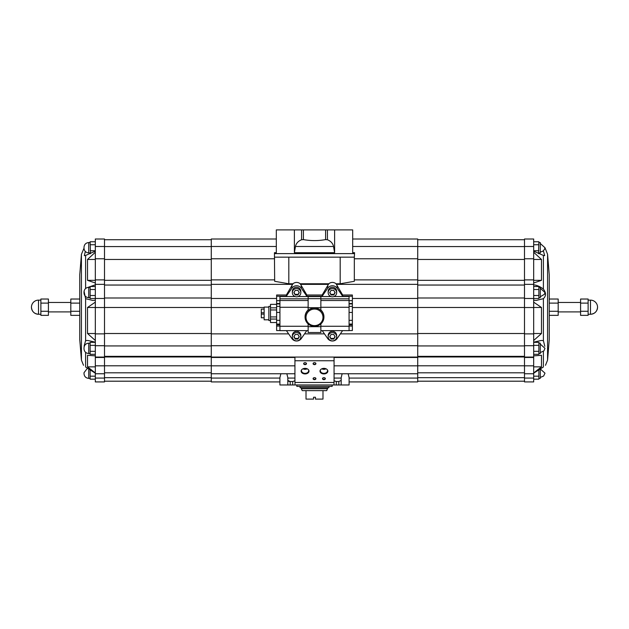 <?xml version="1.0" encoding="UTF-8"?>
<svg xmlns="http://www.w3.org/2000/svg" width="629" height="629" viewBox="0 0 629 629"><rect width="100%" height="100%" fill="white"/><g stroke="black" fill="none" stroke-linecap="round" stroke-linejoin="round"><path stroke-width="0.94" d="M274.669 257.159L354.331 257.159L354.331 281.297L340.187 283.781L336.051 283.781L342.671 295.001L342.671 296.228L337.105 288.184A5.653 5.512 180 0 0 327.725 288.184L322.158 296.228L306.842 296.228L301.275 288.184A5.653 5.512 180 0 0 291.895 288.184L286.329 296.228L286.329 295.001L292.949 283.781L288.813 283.781L274.669 281.297L274.433 252.693L276.32 252.693L276.32 229.892L294.388 229.892L294.388 252.693L295.465 246.482C296.125 243.36 298.162 241.119 301.566 239.751L301.566 229.892L294.388 229.892M301.566 229.892L352.68 229.892L352.68 252.693L354.567 252.693L354.331 257.159M417.727 239.004L352.68 239.004L417.727 239.004L417.727 258.771L354.331 258.771M211.273 239.004L276.32 239.004L211.273 239.004L211.273 381.921L279.905 381.921L279.905 384.972L279.905 377.62L280.88 373.752M274.669 258.771L211.273 258.771M417.727 258.771L417.727 279.881L354.331 279.881M274.669 279.881L211.273 279.881M417.727 279.881L417.727 307.542L352.374 307.542M342.671 296.228L352.374 296.228L352.374 295.001L342.671 295.001M352.374 296.228L352.374 300.678L349.071 300.678M349.071 330.532L352.374 330.532L352.374 300.678M286.329 295.001L276.626 295.001L276.626 330.532L279.929 330.532M288.648 333.873L211.273 333.873M264.133 307.542L211.273 307.542M417.727 307.542L417.727 333.873L340.352 333.873M324.47 333.873L304.53 333.873M417.727 333.873L417.727 357.469L334.062 357.469M294.938 357.469L211.273 357.469M333.999 382.479L333.999 384.972L279.905 384.972M417.727 357.469L417.727 381.921L349.095 381.921L349.095 384.972L341.177 384.972L341.177 377.62L342.16 373.752M286.84 373.752L287.823 377.62L287.823 384.972M295.001 380.742L292.705 381.536L290.181 381.536L287.823 380.411M333.999 384.972L338.819 384.972L338.819 381.536L341.177 380.411L338.819 381.536L336.295 381.536L333.999 380.742M348.12 373.752L349.095 377.62L349.095 384.972M287.98 380.915L289.175 381.465M289.411 381.496L290.181 381.536L290.181 384.972M524.492 259.47L417.727 259.47M524.492 280.337L417.727 280.337M524.492 307.495L417.727 307.495M524.492 333.512L417.727 333.512M524.492 356.973L417.727 356.973M524.492 378.068L524.492 381.913L533.683 381.913L533.683 378.068L524.492 378.068L524.492 239.004L533.683 239.004L533.683 258.763L524.492 258.763M533.683 258.763L533.683 279.889L524.492 279.889M533.683 279.889L533.683 307.542L524.492 307.542M533.683 307.542L533.683 333.881L524.492 333.881M533.683 333.881L533.683 357.469L524.492 357.469M533.683 357.469L533.683 378.068M538.864 378.367L540.28 378.367L540.28 368.916L543.393 366.998L533.683 373.186M533.683 355.872L541.483 355.291L541.483 366.864L533.683 372.926M533.683 251.168L543.393 255.437L543.393 289.096C540.35 286.69 537.111 285.259 533.683 284.811M533.683 252.245L541.483 259.47L533.683 259.47M533.683 282.971L541.483 280.337L541.483 259.47M533.683 302.164L541.483 307.495L533.683 307.495M533.683 340.478L541.483 333.512L541.483 307.495M533.683 300.206L536.34 300.41L543.393 298.673L543.393 340.643L541.325 340.446L533.683 342.168M543.393 289.096C546.208 292.776 546.208 295.968 543.393 298.673M543.393 340.643L544.808 346.32M543.393 366.998C546.208 364.804 546.208 364.804 543.393 366.998L543.393 351.407M543.393 250.806L544.683 255.633L543.393 255.437M547.568 360.118L547.568 254.273L549.235 274.669L549.235 339.715L547.568 360.118L545.492 365.292M541.483 333.512L533.683 333.512M541.483 280.337L533.683 280.337M541.483 366.864L533.683 366.864M538.864 369.805L538.864 379.169L533.683 379.169M538.864 376.181L533.683 376.181M538.864 370.19L538.259 370.19M540.28 377.424L543.621 376.04L544.997 373.186L540.28 368.94M533.683 342.349L538.864 342.349L538.864 354.324L533.683 354.324M538.864 351.328L533.683 351.328M538.864 345.345L533.683 345.345M538.864 353.522L540.28 353.522L540.28 343.151L538.864 343.151M540.28 352.578L543.92 350.864L544.997 348.34L540.28 344.094M533.683 286.525L538.864 286.525L538.864 298.5L524.492 298.484M538.864 295.504L533.683 295.504M538.864 289.513L533.683 289.513M538.864 297.698L540.28 297.698L540.28 287.327L538.864 287.327M540.28 296.754L544.415 294.301L544.997 292.509L540.28 288.271M533.683 241.748L538.864 241.748L538.518 253.723M538.864 250.735L533.683 250.735M538.864 244.744L533.683 244.744M538.864 252.921L540.28 252.921L540.28 242.55L538.864 242.55M547.568 254.273L544.997 247.74L540.28 243.494L544.973 247.74L544.415 249.532L542.56 251.396L540.28 251.977M549.235 299.027L558.19 299.027L558.19 303.115L549.235 303.115M549.235 311.276L558.19 311.276L558.19 303.115M549.235 315.357L558.19 315.357L558.19 311.276M580.583 311.276L580.583 315.357L588.123 315.357L588.123 299.027L580.583 299.027L580.583 311.276L588.123 311.276M580.583 303.115L588.123 303.115M588.123 314.264L590.482 314.264A7.068 7.068 0 0 0 597.55 307.196C597.133 311.489 594.775 313.847 590.482 314.264L590.482 300.127L588.123 300.127M95.317 286.525L90.136 286.525L90.136 298.5L95.317 298.5L95.317 239.004L104.508 239.004L104.508 381.921L95.317 381.921L95.317 378.068L104.508 378.068M104.508 298.484L95.317 298.484L95.317 378.068M95.317 342.349L90.136 342.349L90.136 354.324L95.317 354.324M84.003 348.34L84.003 347.868L84.003 348.34M90.136 351.328L95.317 351.328M90.136 345.345L95.317 345.345M84.003 292.509L84.003 292.98L84.003 292.509M90.136 295.504L95.317 295.504M90.136 289.513L95.317 289.513M95.317 241.748L90.136 241.748L90.482 253.723M84.003 247.74L84.003 248.211L84.003 247.74M90.136 250.735L95.317 250.735M90.136 244.744L95.317 244.744M90.136 369.805L90.136 379.169L95.317 379.169M84.003 373.186L84.003 373.657L84.003 373.186M90.136 376.181L95.317 376.181M90.136 370.19L90.741 370.19M95.317 302.164L87.517 307.495L87.517 333.512L95.317 340.478M87.517 333.512L95.317 333.512M87.517 307.495L95.317 307.495M95.317 300.206L92.66 300.41L85.607 298.673L85.607 340.643L87.675 340.446L95.317 342.168M84.066 291.306L85.607 298.673M85.308 251.458L84.317 255.633L85.607 255.437L85.607 288.499M85.607 352.35L85.607 366.998C82.792 364.804 82.792 364.804 85.607 366.998L95.317 373.186M85.607 340.643L84.097 346.115M81.432 360.118L81.432 254.273L79.765 274.669L79.765 339.715L81.432 360.118L83.508 365.292M79.765 315.357L70.81 315.357L70.81 299.027L79.765 299.027M48.417 311.276L48.417 315.357L40.877 315.357L40.877 299.027L48.417 299.027L48.417 311.276L40.877 311.276M40.877 314.264L38.518 314.264C34.225 313.847 31.867 311.489 31.45 307.196A7.068 7.068 0 0 0 38.518 314.264L38.518 300.127A7.068 7.068 0 0 0 31.45 307.196M48.417 303.115L40.877 303.115M79.765 311.276L70.81 311.276M79.765 303.115L70.81 303.115M88.021 287.374L95.317 284.811M95.317 252.245L87.517 259.47L87.517 280.337L95.317 282.971M87.517 280.337L95.317 280.337M87.517 259.47L95.317 259.47M95.317 251.168L85.607 255.437M95.317 355.872L87.517 355.291L87.517 366.864L95.317 372.926M87.517 366.864L95.317 366.864M95.317 357.469L104.508 357.469M95.317 333.873L104.508 333.873M95.317 307.542L104.508 307.542M95.317 279.881L104.508 279.881M95.317 258.771L104.508 258.771M211.273 356.973L104.508 356.973M211.273 333.512L104.508 333.512M211.273 307.495L104.508 307.495M211.273 280.337L104.508 280.337M211.273 259.47L104.508 259.47M288.813 257.159L288.813 283.781M336.051 283.781A5.803 5.653 90 0 0 328.77 283.781L300.23 283.781A5.803 5.653 90 0 0 292.949 283.781M340.187 257.159L340.187 283.781M322.158 296.228L322.158 295.001L328.77 283.781M300.23 283.781L306.842 295.001L306.842 296.228M322.158 295.001L306.842 295.001M294.388 252.693L334.612 252.693L333.535 246.482C332.875 243.36 330.838 241.119 327.434 239.751L325.602 239.61L325.602 229.892M301.566 239.751L303.398 239.61C310.812 240.907 318.219 240.907 325.602 239.61M334.612 252.693L334.612 229.892M274.669 253.621L354.331 253.621M338.819 384.972L341.177 384.972M334.062 357.075L334.062 360.747L294.938 360.747L294.938 382.479L334.062 382.479L334.062 360.747M294.938 357.075L294.938 360.747M305.073 373.925A3.923 2.775 180 0 0 308.477 369.758A3.923 2.775 180 0 0 301.668 369.758A3.923 2.775 180 0 0 305.073 373.925M323.927 373.925A3.923 2.775 180 0 0 327.332 369.758A3.923 2.775 180 0 0 320.523 369.758A3.923 2.775 180 0 0 323.927 373.925M305.073 364.647A1.415 0.999 180 0 0 306.299 363.145A1.415 0.999 180 0 0 303.846 363.145A1.415 0.999 180 0 0 305.073 364.647M323.927 379.649A1.415 0.999 180 0 0 325.154 378.147A1.415 0.999 180 0 0 322.701 378.147A1.415 0.999 180 0 0 323.927 379.649M314.5 364.647A1.415 0.999 180 0 0 315.727 363.145A1.415 0.999 180 0 0 313.273 363.145A1.415 0.999 180 0 0 314.5 364.647M314.5 379.649A1.415 0.999 180 0 0 315.727 378.147A1.415 0.999 180 0 0 313.273 378.147A1.415 0.999 180 0 0 314.5 379.649M314.5 379.287A1.156 0.818 180 0 0 314.5 377.644A1.156 0.818 180 0 0 314.5 379.287M313.344 363.468A1.156 0.818 180 0 0 315.656 363.468M323.927 379.287A1.156 0.818 180 0 0 323.927 377.644A1.156 0.818 180 0 0 323.927 379.287M303.917 363.468A1.156 0.818 180 0 0 306.229 363.468M320.405 370.866A3.522 2.492 180 0 0 323.927 373.351A3.522 2.492 180 0 0 327.45 370.866M321.875 368.838A3.522 2.492 180 0 0 323.927 369.309A3.522 2.492 180 0 0 325.979 368.838M301.55 370.866A3.522 2.492 180 0 0 305.073 373.351A3.522 2.492 180 0 0 308.595 370.866M303.021 368.838A3.522 2.492 180 0 0 305.073 369.309A3.522 2.492 180 0 0 307.125 368.838M286.329 296.228L276.626 296.228M328.173 292.674L328.173 291.4A4.246 4.136 0 0 1 332.411 287.264A4.246 4.136 0 0 1 336.657 291.4L336.657 292.674A4.246 4.136 180 0 0 332.411 288.538A4.246 4.136 180 0 0 328.173 292.674A4.246 4.136 180 0 0 332.411 296.809A4.246 4.136 180 0 0 336.657 292.674M292.343 292.674L292.343 291.4A4.246 4.136 0 0 1 296.589 287.264A4.246 4.136 0 0 1 300.827 291.4L300.827 292.674A4.246 4.136 180 0 0 296.589 288.538A4.246 4.136 180 0 0 292.343 292.674A4.246 4.136 180 0 0 296.589 296.809A4.246 4.136 180 0 0 300.827 292.674M320.861 330.642L349.071 330.642L349.071 296.542L333.897 296.542M320.861 309.995A9.427 9.183 0 0 1 323.927 316.772L323.927 317.142A9.427 9.183 180 0 0 320.861 310.364M308.139 298.806L279.929 298.806L279.929 296.542L295.103 296.542M279.929 298.806L279.929 330.642L308.139 330.642M308.139 310.364A9.427 9.183 180 0 0 305.073 317.142L305.073 316.772A9.427 9.183 0 0 1 308.139 309.995M320.861 326.679L320.861 323.935A9.396 9.16 0 0 1 308.139 323.935L308.139 332.521L320.861 332.521L320.861 326.679L308.139 326.679M308.139 310.459A9.396 9.16 0 0 1 320.861 310.459L320.861 307.715L308.139 307.715L308.139 310.459M328.173 336.767L328.173 335.493A4.246 4.136 0 0 1 332.411 331.357A4.246 4.136 0 0 1 336.657 335.493L336.657 336.767A4.246 4.136 180 0 0 332.411 332.631A4.246 4.136 180 0 0 328.173 336.767A4.246 4.136 180 0 0 332.411 340.902A4.246 4.136 180 0 0 336.657 336.767M292.343 336.767L292.343 335.493A4.246 4.136 0 0 1 296.589 331.357A4.246 4.136 0 0 1 300.827 335.493L300.827 336.767A4.246 4.136 180 0 0 296.589 332.631A4.246 4.136 180 0 0 292.343 336.767A4.246 4.136 180 0 0 296.589 340.902A4.246 4.136 180 0 0 300.827 336.767M286.407 330.642L291.895 338.575A5.653 5.512 180 0 0 301.275 338.575L306.771 330.642M322.229 330.642L327.725 338.575A5.653 5.512 180 0 0 337.105 338.575L342.593 330.642M320.861 307.715L320.861 296.314L308.139 296.314L308.139 307.715M297.949 339.062L295.229 339.062L293.869 336.767L295.229 334.471L297.949 334.471L299.31 336.767L297.949 339.062L299.121 336.444M297.949 294.97L295.229 294.97L293.869 292.674L295.229 290.378L297.949 290.378L299.31 292.674L297.949 294.97L299.121 292.359M333.771 339.062L331.051 339.062L329.69 336.767L331.051 334.471L333.771 334.471L335.131 336.767L333.771 339.062L334.942 336.444M333.771 294.97L331.051 294.97L329.69 292.674L331.051 290.378L333.771 290.378L335.131 292.674L333.771 294.97L334.942 292.359M294.058 336.444L295.229 339.062M295.229 338.426L297.949 338.426M294.058 292.359L295.229 294.97M295.229 294.333L297.949 294.333M329.879 336.444L331.051 339.062M331.051 338.426L333.771 338.426M329.879 292.359L331.051 294.97M331.051 294.333L333.771 294.333M276.626 307.84L270.501 307.84L270.501 304.357L276.626 304.357M270.501 307.84L270.501 309.963L276.626 309.963M270.501 309.963L270.501 316.93L276.626 316.93M270.501 316.93L270.501 319.052L276.626 319.052M270.501 319.052L270.501 322.535L276.626 322.535M270.501 306.378L268.85 306.378L268.85 320.515L270.501 320.515M268.85 307.086L264.133 307.086L264.133 319.807L268.85 319.807M264.133 312.778L261.31 312.778L261.31 309.114L264.133 309.114M261.31 312.778L261.31 314.115L264.133 314.115M261.31 314.115L261.31 317.779L264.133 317.779M327.701 388.738L301.299 388.738L302.242 390.625L306.016 390.625L306.016 399.108L313.557 399.108L313.557 397.221L315.443 397.221L315.443 399.108L322.984 399.108L322.984 390.625L326.758 390.625L327.701 387.653M306.016 390.625L322.984 390.625M300.057 386.379L300.057 387.653L328.943 387.653L328.943 386.379M296.825 384.972L296.825 386.379L332.175 386.379L332.175 384.972M417.727 246.482L352.68 246.482M276.32 246.482L211.273 246.482M292.689 284.363L211.273 284.363M417.727 284.363L336.311 284.363M417.727 298.484L352.374 298.484M276.626 298.484L211.273 298.484M417.727 345.722L211.273 345.722M294.938 365.834L211.273 365.834M295.001 382.479L295.001 384.972M417.727 365.834L334.062 365.834M279.905 378.068L211.273 378.068M294.938 378.068L287.823 378.068M341.177 378.068L334.062 378.068M417.727 378.068L349.095 378.068M524.492 246.584L417.727 246.584M524.492 285.039L417.727 285.039M524.492 297.989L417.727 297.989M524.492 345.934L417.727 345.934M524.492 365.795L417.727 365.795M524.492 377.667L417.727 377.667M533.683 246.482L524.492 246.482M533.683 284.363L524.492 284.363M533.683 345.722L524.492 345.722M533.683 365.834L524.492 365.834M90.136 353.522L88.72 353.522L88.72 343.151C85.859 343.434 84.286 345.007 84.003 347.868M90.136 297.698L88.72 297.698L88.72 287.327C85.859 287.602 84.286 289.175 84.003 292.037M90.136 252.921L88.72 252.921L88.72 242.55C85.859 242.833 84.286 244.406 84.003 247.268C84.286 244.406 85.859 242.833 88.72 242.55L90.136 242.55M90.136 378.367L88.72 378.367L88.72 368.916M95.317 365.834L104.508 365.834M95.317 345.722L104.508 345.722M95.317 284.363L104.508 284.363M95.317 246.482L104.508 246.482M211.273 377.667L104.508 377.667M211.273 365.795L104.508 365.795M211.273 345.934L104.508 345.934M211.273 297.989L104.508 297.989M211.273 285.039L104.508 285.039M211.273 246.584L104.508 246.584M328.519 284.363L300.481 284.363M327.434 239.751L327.434 229.892M333.535 246.482L295.465 246.482M303.398 239.61L303.398 229.892M292.705 381.536L292.705 384.972M336.295 381.536L336.295 384.972M308.139 296.542L298.075 296.542M330.925 296.542L320.861 296.542M279.929 300.678L276.626 300.678M349.071 298.806L320.861 298.806M349.071 300.505L320.861 300.505M349.071 307.29L320.861 307.29M349.071 326.254L320.861 326.254M308.139 300.505L279.929 300.505M308.139 307.29L279.929 307.29M308.139 326.254L279.929 326.254M305.073 317.142A9.427 9.183 180 0 0 308.139 323.919C306.142 322.095 305.12 319.831 305.073 317.142M320.861 323.919A9.427 9.183 180 0 0 323.927 317.142C323.88 319.831 322.858 322.095 320.861 323.935M314.5 325.618A8.484 8.263 180 0 0 321.851 313.218A8.484 8.263 180 0 0 307.149 313.218A8.484 8.263 180 0 0 314.5 325.618M279.929 326.074L276.626 326.074M352.374 326.074L349.071 326.074M320.861 296.597L308.139 296.597M320.861 298.665L308.139 298.665M352.374 320.342L349.071 320.342M352.374 312.432L349.071 312.432M352.374 324.069L349.071 324.069M352.374 306.378L349.071 306.378M352.374 303.933L349.071 303.933M352.374 303.508L349.071 303.508M279.929 320.342L276.626 320.342M279.929 312.432L276.626 312.432M279.929 324.069L276.626 324.069M279.929 306.378L276.626 306.378M279.929 303.933L276.626 303.933M279.929 303.508L276.626 303.508M291.895 285.928L291.895 288.184M301.275 285.928L301.275 288.184M327.725 285.928L327.725 288.184M337.105 285.928L337.105 288.184M417.727 357.075L211.273 357.075M294.938 373.752L211.273 373.752M417.727 373.752L334.062 373.752M524.492 239.728L417.727 239.728L524.492 239.728M524.492 356.352L417.727 356.352M524.492 372.808L417.727 372.808M524.492 381.198L417.727 381.198M533.683 239.004L524.492 239.004M533.683 357.068L524.492 357.068M533.683 373.752L524.492 373.752M580.583 302.478L558.19 302.478M580.583 311.905L558.19 311.905M597.55 307.196A7.068 7.068 0 0 0 590.482 300.127M90.136 343.151L88.72 343.151M88.72 353.522C85.859 353.246 84.286 351.674 84.003 348.812M90.136 287.327L88.72 287.327M88.72 297.698C85.859 297.415 84.286 295.842 84.003 292.98M88.72 252.921C85.859 252.646 84.286 251.073 84.003 248.211L81.432 254.273M88.72 378.367C85.859 378.092 84.286 376.519 84.003 373.657M87.502 368.162L84.003 372.714M70.81 302.478L48.417 302.478M70.81 311.905L48.417 311.905M40.877 300.127L38.518 300.127M95.317 373.752L104.508 373.752M95.317 357.075L104.508 357.075M95.317 239.004L104.508 239.004M211.273 381.198L104.508 381.198M211.273 372.808L104.508 372.808M211.273 356.352L104.508 356.352M211.273 239.728L104.508 239.728L211.273 239.728M352.374 324.886L349.071 324.886M279.929 324.886L276.626 324.886M301.299 388.738L301.299 387.653"/></g></svg>
